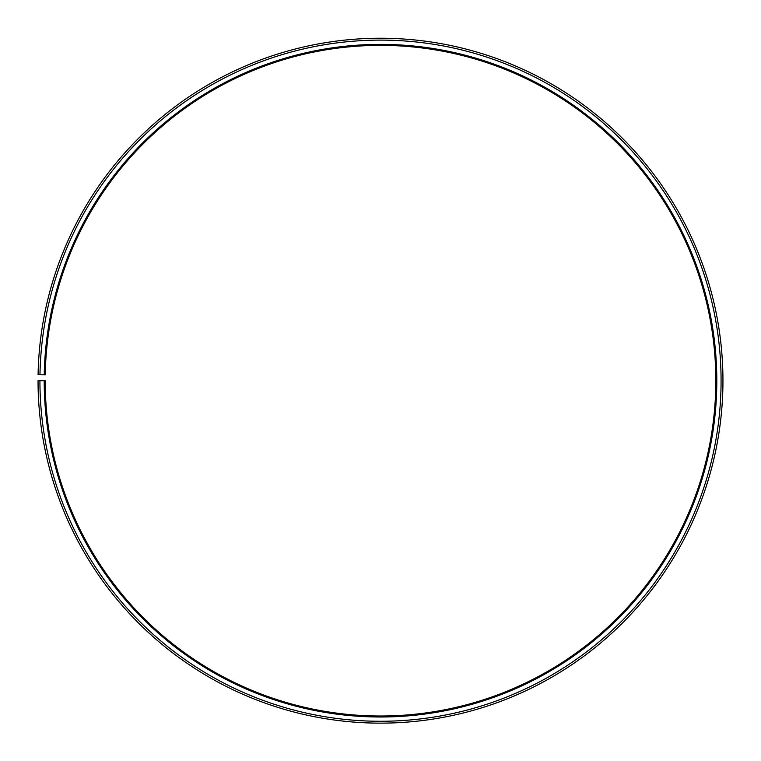 <?xml version="1.0" encoding="UTF-8"?>
<svg xmlns="http://www.w3.org/2000/svg" width="761" height="761" viewBox="0 0 761 761"><rect width="100%" height="100%" fill="white"/><g stroke="black" fill="none" stroke-linecap="round" stroke-linejoin="round"><path stroke-width="1.14" d="M715.816 380.69A335.316 335.316 0 0 0 383.43 45.384A335.316 335.316 0 0 0 45.232 374.831L44.243 374.821A336.305 336.305 0 0 1 383.439 44.395A336.305 336.305 0 0 1 716.805 380.69A336.305 336.305 0 0 1 380.5 716.995A336.305 336.305 0 0 1 44.195 380.69L45.184 380.69A335.316 335.316 0 0 0 380.5 716.006A335.316 335.316 0 0 0 715.816 380.69M39.972 374.745L38.098 374.707A342.45 342.45 0 0 1 383.487 38.25A342.45 342.45 0 0 1 722.95 380.69A342.45 342.45 0 0 1 380.5 723.14A342.45 342.45 0 0 1 38.05 380.69L39.924 380.69A340.576 340.576 0 0 0 380.5 721.266A340.576 340.576 0 0 0 721.076 380.69A340.576 340.576 0 0 0 383.468 40.124A340.576 340.576 0 0 0 39.972 374.745L44.243 374.821M39.924 380.69L44.195 380.69"/></g></svg>
